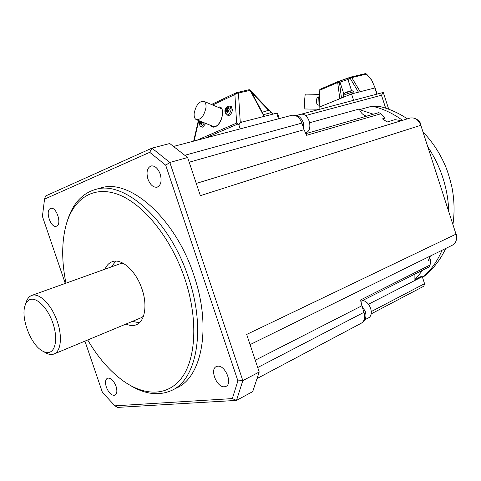 <?xml version="1.0" encoding="UTF-8"?>
<svg xmlns="http://www.w3.org/2000/svg" width="481" height="481" viewBox="0 0 481 481"><rect width="100%" height="100%" fill="white"/><g stroke="black" fill="none" stroke-linecap="round" stroke-linejoin="round"><path stroke-width="0.72" d="M217.622 366.215L216.45 366.528C209.355 369.065 216.847 387.878 224.519 386.766L225.89 386.411C232.966 383.796 225.186 364.802 217.622 366.215M445.448 248.599L452.218 245.274C456.084 243.103 457.347 239.394 456.012 234.145L246.675 334.445L259.211 372.011L242.827 380.615L237.915 380.874L232.311 398.599L114.941 405.832L117.514 407.401L236.49 400.402L242.827 380.615L169.835 162.464L151.942 148.148L149.729 152.321L165.698 165.187L237.915 380.874M232.311 398.599L236.49 400.402L252.693 391.618L259.211 372.011M126.046 324.026C129.623 325.685 132.924 325.98 135.937 324.915C144.715 322.09 147.757 305.567 142.003 289.081C136.237 271.308 121.885 258.243 112.596 261.58C109.241 262.656 106.71 265.193 105.008 269.186M115.668 261.129L111.556 266.841M123.022 263.203L119.841 263.871M54.443 353.818L140.62 317.965L143.422 316.312M132.479 321.35L139.352 322.823M25.301 304.834L26.028 302.657C27.219 298.683 29.245 296.23 32.107 295.31L32.257 295.268C39.616 293.043 51.16 304.533 56.872 320.31C62.686 336.051 61.063 351.695 53.776 354.094L52.519 354.419C49.958 354.792 47.18 353.95 44.174 351.894M30.483 299.416C37.259 297.402 47.932 308.471 52.874 323.094C57.924 337.686 55.766 351.473 48.665 352.465C46.38 352.807 43.897 352.062 41.21 350.222C30.201 343.121 20.942 318.001 24.91 305.994C25.998 302.375 27.856 300.18 30.483 299.416M116.035 386.261C113.6 380.375 110.762 377.675 107.528 378.156C105.351 379.473 104.966 382.473 106.361 387.157C108.784 393.043 111.634 395.737 114.899 395.244C117.039 393.933 117.418 390.939 116.035 386.261M149.729 152.321L44.541 199.128L45.539 196.014L151.942 148.148L169.757 143.524L187.626 157.515L169.835 162.464L165.698 165.187M309.752 122.709L359.319 108.983L359.56 109.656C361.129 113.348 363.534 115.5 366.775 116.113M175.709 388.341C201.659 378.409 212.001 327.777 193.945 275.475C175.655 218.825 130.411 178.968 101.762 187.68L98.9 188.492M56.505 226.178C62.175 224.531 56.463 206.487 50.854 208.357L50.481 208.483C44.889 210.377 50.661 228.174 56.241 226.268L56.505 226.178M147.92 179.064C150.198 184.854 153.235 187.566 157.034 187.199C160.961 185.413 162.025 181.042 160.215 174.08C157.942 168.314 154.93 165.59 151.172 165.915C147.174 167.701 146.086 172.084 147.92 179.064M84.939 341.131L102.417 392.388L114.941 405.832M44.541 199.128L42.412 216.384L65.266 283.423M129.966 385.227C144.534 394.083 158.063 395.977 170.557 390.909C196.416 381.042 206.614 330.237 188.45 277.651C170.04 220.701 124.777 180.555 96.236 189.243C82.173 193.121 72.493 203.842 67.19 221.404M187.626 157.515L200.361 195.671L420.833 125.276L456.012 234.145M255.273 360.203L361.868 305.784L364.009 312.301C365.446 317.598 364.466 321.272 361.075 323.328L352.687 327.777M430.393 256L428.403 260.504L430.573 259.427L430.116 264.989L429.124 266.931L427.05 267.977M305.724 133.688L378.794 112.65L381.006 113.738L306.619 135.305L304.07 129.708L301.894 123.082C299.627 117.394 296.278 114.791 291.847 115.278L291.432 115.386M382.419 118.891L387.235 121.964L382.419 118.891L384.734 118.2L381.006 113.738M387.235 121.964L394.889 119.649L401.473 120.665M305.465 115.572L381.469 95.226L383.273 92.448L388.732 109.229M361.868 305.784L360.654 299.922L430.116 264.989M428.403 260.504L430.224 256.084M248.96 89.779L250.084 90.38L251.485 92.196L264.418 116.318M278.487 118.795L276.641 113.179L241.696 122.15L241.66 122.511L241.696 122.15M276.641 113.179L277.411 113.059L279.233 118.603L277.411 113.059M251.647 92.49L251.407 91.582M265.542 111.063L264.46 111.315M262.199 112.181L263.143 111.76M235.636 93.236L236.58 92.857L236.562 93.368L238.438 93.007L237.68 92.484L236.387 92.677L234.902 94.516L236.616 123.082L238.877 124.91L240.193 128.884M236.387 92.677L249.11 89.725C250.252 89.761 251.094 90.675 251.629 92.466M236.58 92.857L237.68 92.484M205.76 123.431L202.802 127.206L200.427 126.599M231.12 106.505L232.473 109.902C231.962 112.686 230.784 114.556 228.938 115.518L226.389 114.875M201.665 121.789L202.176 122.565L201.371 123.876L200.505 123.25L199.783 124.489L199.254 123.695L199.777 122.18L202.044 122.853M199.681 120.996L202.05 122.408M199.777 122.18L199.753 121.717L202.158 122.613M199.753 121.717L199.579 121.23M199.615 122.763L201.858 123.202M199.254 123.695L200.138 123.665M200.505 123.25L201.701 123.449M200.848 123.328L201.689 123.461M226.19 111.863L225.234 111.893L225.787 110.311L225.547 109.349L228.367 110.702M226.96 111.478L227.85 111.628L226.96 111.478L227.525 112.037L228.379 110.666L227.76 109.542L228.691 108.111L228.517 107.696L228.102 107.311L226.954 108.447L226.401 107.984L225.547 109.349M226.593 111.406L225.823 112.698L225.234 111.893M228.102 107.311L228.679 108.123M227.375 108.123L228.156 108.754M226.954 108.447L227.928 109.109M226.653 108.405L227.892 109.211M225.757 109.836L228.313 110.816M224.934 110.901C226.876 106.187 228.313 105.628 229.251 109.211C227.297 113.937 225.854 114.496 224.934 110.901L225.787 110.311L228.198 111.057M225.625 110.919L228 111.406M220.526 107.984L219.384 107.804M212.097 125.974L213.047 126.653M205.97 107.654C206.235 104.377 205.549 102.273 203.926 101.335C199.278 101.01 196.032 104.972 194.18 113.221C193.897 116.54 194.589 118.669 196.254 119.619C200.878 119.925 204.118 115.939 205.97 107.654M238.877 124.91L240.26 122.192L241.672 121.825M212.686 105.002L234.902 94.516L236.562 93.368M87.704 339.983C98.124 357.732 110.131 371.494 123.719 381.265C145.593 396.633 169.023 396.266 182.69 376.467C196.296 356.704 197.853 317.538 184.854 278.824C171.266 238.245 143.548 204.112 118.518 194.595C93.41 185.017 73.389 198.695 66.107 224.94C61.61 241.985 61.562 261.393 65.969 283.177M294.294 115.248C298.334 115.109 301.353 117.604 303.355 122.727L303.902 129.209M422.889 270.075L414.911 279.665L414.899 274.11M416.732 289.935L423.791 286.225L424.567 283.682L422.282 276.665L368.476 304.251M362.524 300.541C370.087 301.112 374.687 315.416 368.151 318.019L364.851 319.763M300.204 114.496L300.571 114.4C308.79 112.013 313.883 130.309 305.736 132.864L305.375 132.984M361.898 305.88L365.301 311.484C366.582 316.023 365.885 319.372 363.203 321.536M359.554 109.644L371.999 106.187L378.878 106.259M359.56 109.656L373.364 114.213M409.59 118.182L410.059 118.037C414.953 117.28 418.548 119.691 420.833 125.276M414.911 279.665L422.09 275.992L422.282 276.665M375.144 88.107L371.572 79.978L366.522 74.014L351.773 77.609L360.215 91.715L374.843 87.957M319.101 109.452L319.143 107.167L351.527 93.945L360.215 91.715M319.143 107.167L319.829 89.382L338.083 81.542L339.43 82.299L340.007 82.161L338.756 81.373M353.601 100.307L351.527 93.945M305.219 94.114L304.539 100.836L304.816 108.971L319.101 109.229M316.642 101.912L316.648 101.503M316.696 99.266L316.799 98.719M316.805 103.926L316.54 100.361L316.985 98.004M349.38 91.168L346.446 92.208M364.009 312.301L257.714 367.526M189.195 162.211L304.07 129.708M185.047 155.213L301.894 123.082M240.26 122.192L238.438 93.007L250.084 90.38L264.045 116.414M268.807 110.522L251.828 92.833M271.603 112.512L272.342 114.237M268.007 110.54L267.622 110.6C270.027 111.057 268.428 109.181 271.591 112.482L263.534 114.664M267.43 110.624L262.241 112.253M237.885 124.014L205.074 138.137M198.755 120.617L194.114 141.023M210.612 125.379C211.676 127.116 213.221 127.573 215.241 126.756C223.064 123.797 225.637 104.425 217.905 107.185M236.616 123.082L196.693 140.344M204.431 122.895L201.557 126.581L200.276 126.521L198.9 122.902L199.477 120.911M202.766 122.228C200.709 125.872 199.453 126.034 198.996 122.721L199.525 120.929M229.804 106.103L231.108 109.397C230.609 112.103 229.467 113.919 227.681 114.857L226.226 114.785L224.819 111.105M211.887 125.89L213.101 126.665M212.975 126.617L215.446 126.431C221.5 124.387 225.024 109.097 220.593 108.015L219.174 107.72M239.712 123.01L241.66 122.511M371.338 311.532L424.567 283.682M385.666 108.153L381.469 95.226M371.999 106.187C382.485 108.459 392.67 113.179 402.549 120.334M427.813 146.879C441.011 166.823 447.997 188.444 448.773 211.736M442.009 250.294C437.289 261.502 430.784 270.508 422.498 277.321M456.589 238.089L456.589 237.373M419.865 123.046L417.442 120.022M376.876 94.144L374.867 87.951M375.156 88.005L371.747 80.255L366.342 74.14L365.217 73.671M338.017 81.578L319.835 89.388M339.808 98.731L337.704 82.534L319.745 90.23M341.474 98.052L339.43 82.299L337.704 82.534L338.083 81.542L350.487 77.194M351.593 90.765L347.919 79.473L351.773 77.609L350.787 77.08L350.258 78.475L358.447 92.166M366.522 74.014L365.362 73.629L350.787 77.08L348.214 78.162L347.919 79.473L340.007 82.161L343.807 93.819M348.148 78.193L338.991 81.313M318.061 105.074L316.823 104.004L316.829 99.627L316.997 97.968L318.29 96.928L317.977 104.66L318.061 105.074L319.21 105.195M353.697 91.955L353.691 91.937C353.649 91.48 343.584 94.931 343.464 95.448L343.831 97.09M351.707 90.759L344.372 93.284M226.196 386.249L225.89 386.411M120.581 263.6L32.107 295.31M136.766 324.561L135.937 324.915M101.762 187.68L96.236 189.243M383.273 92.448L296.609 115.41M173.875 146.35L291.847 115.278M369.071 286.135L445.021 248.809M196.278 183.435L410.059 118.037M275.072 368.969L352.332 327.964M257.551 378.27L274.723 369.155M290.013 324.988L368.65 286.339M250.066 344.618L289.598 325.192M269.558 110.666L251.202 91.372M272.871 114.147L271.837 113.065M198.376 120.466L193.669 141.137M236.399 92.677L211.448 104.485M224.819 111.081C225.553 107.57 227.266 105.928 229.966 106.151L231.289 106.56M221.386 108.646L203.926 101.335M214.111 126.78L196.585 119.751M157.395 187.091L157.034 187.199M296.693 115.428L300.571 114.4M377.609 105.976C388.107 108.273 398.034 112.566 407.389 118.855M422.991 131.95C432.142 141.474 439.442 152.453 444.895 164.881C447.041 169.39 449.356 176.677 451.839 186.742C454.377 199.555 454.737 212.169 452.922 224.585M445.719 248.467C440.187 260.287 432.473 269.985 422.577 277.555M456.319 240.079L456.601 235.083L455.723 233.255M420.983 125.733L420.622 123.749C419.799 121.531 418.446 120.064 416.576 119.348M360.822 301.401L426.96 268.025M371.146 313.907L416.648 289.983M377.128 94.078L375.162 88.011M305.201 94.114L319.6 94.336M318.29 96.928L319.51 96.837M350.607 90.873L351.551 90.771C351.695 90.32 352.405 90.711 353.691 91.937L354.244 93.248M345.899 92.382L343.753 93.903L343.458 95.472"/></g></svg>
